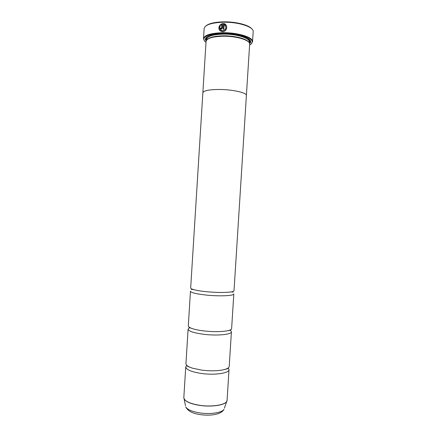 <?xml version="1.0" encoding="UTF-8"?>
<svg xmlns="http://www.w3.org/2000/svg" width="437" height="437" viewBox="0 0 437 437"><rect width="100%" height="100%" fill="white"/><g stroke="black" fill="none" stroke-linecap="round" stroke-linejoin="round"><path stroke-width="0.66" d="M228.24 367.905L229.021 369.598C229.31 373.165 214.966 375.361 201.719 373.509C191.482 371.947 186.157 369.735 185.741 366.878L186.73 365.294M229.933 330.055L230.244 330.246M230.632 330.525L231.413 331.798C231.763 334.502 217.451 335.949 204.183 334.343C193.919 333.005 188.56 331.246 188.107 329.072L189.795 327.531M193.187 328.881C196.142 329.766 199.878 330.465 204.39 330.984C213.07 331.885 220.406 331.88 226.399 330.967C229.775 330.372 231.517 329.569 231.621 328.558L233.817 293.937C234.216 295.783 219.942 296.472 206.646 295.112C196.36 293.997 190.964 292.697 190.466 291.211L188.309 325.833C188.287 326.849 189.909 327.865 193.187 328.881L188.964 327.488M219.56 30.295C218.56 28.656 218.675 26.941 219.915 25.166L220.395 25.685M220.182 29.738L222.941 30.89C225.683 30.022 226.53 28.279 225.47 25.674M222.542 30.88L222.537 30.88C219.707 30.273 218.992 28.536 220.401 25.679L219.887 25.128C218.047 28.727 218.915 30.918 222.488 31.699L222.979 31.666C227.639 31.371 228.043 23.827 223.405 23.527L223.045 29.241L223.848 29.235L224.137 24.559C226.836 27.116 226.426 29.213 222.914 30.852L222.542 30.88M223.072 29.241L223.405 23.527M223.433 23.565L226.148 25.193M221.122 28.465L219.986 28.11L221.073 29.284L222.329 28.023L222.608 23.538L220.467 24.521L220.985 25.073L221.756 24.598L221.543 28.044L221.122 28.465M205.86 25.958C208.782 23.483 214.578 22.118 223.247 21.85C235.456 21.55 248.822 24.92 251.788 28.847M243.338 36.451L242.131 36.664M243.524 37.145L244.654 36.921M253.17 31.764L253.176 31.661C254.077 26.979 238.296 21.817 223.083 22.227C211.333 22.729 205.013 24.849 204.128 28.58L203.527 38.429C204.691 35.026 210.989 33.125 222.422 32.72C237.335 32.393 252.936 37.14 252.542 41.51L251.149 43.962M249.603 45.027C251.351 44.082 252.215 43.017 252.193 41.826C252.57 37.516 237.182 32.846 222.482 33.168C211.202 33.567 204.986 35.435 203.833 38.784C203.664 39.964 204.385 41.127 206.002 42.285M207.455 39.335C209.918 37.194 215.119 36.031 223.067 35.829C234.106 35.626 246.168 38.587 248.533 41.919M202.85 92.923L206.056 41.406C206.843 38.314 212.458 36.582 222.903 36.222C236.384 35.943 250.423 40.264 249.658 44.148L246.381 95.659M206.106 41.083L205.319 39.352C205.843 35.981 211.683 34.086 222.837 33.665C237.154 33.349 251.93 38.079 250.647 42.203L249.653 43.82M206.472 40.297L205.898 38.838L206.794 36.943M231.413 331.798L229.223 366.359C229.048 367.943 226.721 369.172 222.247 370.041C216.353 371.035 209.58 371.079 201.932 370.155L192.406 368.162C188.079 366.741 185.927 365.228 185.944 363.639L188.107 329.072M202.85 92.781C203.576 90.634 209.143 89.53 219.554 89.476C232.997 89.536 247.08 92.819 246.392 95.523L234.019 290.692C233.964 291.261 232.692 291.714 230.201 292.047C224.29 292.703 216.512 292.604 206.854 291.747C201.539 291.222 197.349 290.572 194.29 289.791C191.865 289.147 190.658 288.54 190.674 287.961L202.861 92.781C203.587 90.634 209.154 89.536 219.56 89.476C233.003 89.536 247.096 92.819 246.402 95.523M249.483 39.63L250.133 41.624L249.39 42.995M214.463 34.922L213.289 34.561M204.603 41.034L203.5 38.653M220.499 24.554L222.509 23.598M220.199 28.875L219.986 28.11M221.149 28.503L221.564 28.077L221.756 24.598M220.013 28.143L220.761 28.11M185.741 366.878L183.83 397.566C184.201 400.986 189.5 403.564 199.725 405.307C212.95 407.355 227.322 404.553 227.076 400.292L226.645 401.565C224.684 405.214 211.497 407.197 199.72 405.394C191.029 403.979 185.818 401.811 184.092 398.888L183.83 397.905M227.027 400.625L224.421 408.125M209.072 35.747C207.111 36.866 206.264 37.669 206.521 38.166L206.739 39.264C207.509 36.205 212.988 34.496 223.17 34.13C236.313 33.846 249.997 38.101 249.248 41.936L249.603 40.876C249.942 40.483 249.199 39.576 247.375 38.156M206.635 40.078C205.69 38.522 206.401 37.118 208.782 35.861M199.791 412.91C210.355 414.56 222.209 412.697 224.034 409.272C221.275 414.702 210.082 416.073 200.059 414.587C192.526 413.506 187.746 410.933 185.72 406.858C187.293 409.595 191.985 411.61 199.791 412.91M185.479 405.678L183.83 397.566M247.648 38.309C249.855 39.849 250.385 41.335 249.248 42.76M226.432 34.168L226.459 33.715M252.193 41.826L252.542 41.51M252.537 41.739L253.176 31.661M205.898 38.838L205.319 39.352M227.076 400.292L229.021 369.598M192.406 368.162C185.621 365.829 186.916 365.54 186.604 365.288M194.29 289.791C193.744 289.742 191.45 289.015 191.33 289.627M230.201 292.047C230.747 292.069 233.118 291.632 233.156 292.26M226.399 330.967L230.758 330.121M222.247 370.041C229.272 368.577 228.021 368.129 228.365 367.916M250.133 41.624L250.647 42.203M203.833 38.784L203.527 38.429M230.354 34.414L230.381 33.96"/></g></svg>
